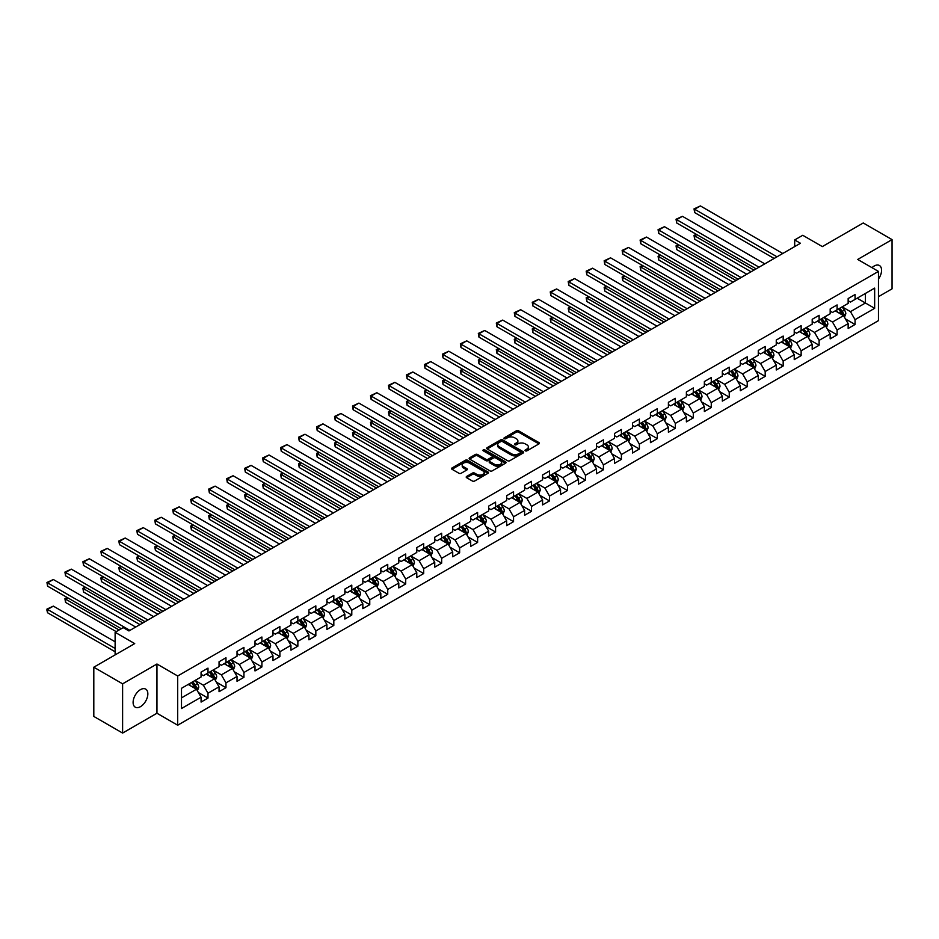 <?xml version="1.0" encoding="UTF-8"?>
<svg xmlns="http://www.w3.org/2000/svg" width="939" height="939" viewBox="0 0 939 939"><rect width="100%" height="100%" fill="white"/><g stroke="black" fill="none" stroke-linecap="round" stroke-linejoin="round"><path stroke-width="1.41" d="M525.335 450.837A1.115 0.646 0 0 0 526.92 450.837L538.939 443.901A1.596 0.927 0 0 0 539.409 443.243A1.596 0.927 0 0 0 538.939 442.586L518.586 430.837A1.596 0.927 0 0 0 516.321 430.837L504.302 437.774A1.115 0.646 0 0 0 505.886 438.689L507.447 437.785A5.118 2.958 0 0 1 514.678 437.785L516.38 438.771A5.118 2.958 0 0 1 517.87 440.861A5.118 2.958 0 0 1 516.38 442.95L514.818 443.842A1.115 0.646 0 0 0 516.403 444.757L517.964 443.865A5.118 2.958 0 0 1 525.194 443.865L526.896 444.84A5.118 2.958 0 0 1 528.399 446.929A5.118 2.958 0 0 1 526.896 449.018L525.335 449.922A1.115 0.646 0 0 0 525.335 450.837L525.335 449.922M140.474 706.656A10.423 6.021 120 0 0 147.282 697.466A10.423 6.021 120 0 0 145.686 689.109A10.423 6.021 120 0 0 140.474 689.625A10.423 6.021 120 0 0 133.667 698.816A10.423 6.021 120 0 0 135.263 707.173A10.423 6.021 120 0 0 140.474 706.656M878.458 279.024A10.423 6.021 120 0 0 879.409 265.502A10.423 6.021 120 0 0 874.186 266.019A10.423 6.021 120 0 0 871.991 267.674M466.671 476.413A1.596 0.927 0 0 0 466.202 477.071A1.596 0.927 0 0 0 466.671 477.716L472.387 481.014A1.596 0.927 0 0 0 474.641 481.014L487.987 473.315A1.596 0.927 0 0 0 488.456 472.657A1.596 0.927 0 0 0 487.987 472L467.634 460.251A1.596 0.927 0 0 0 465.368 460.251L452.023 467.962A1.596 0.927 0 0 0 451.553 468.608A1.596 0.927 0 0 0 452.023 469.265L458.925 473.244A1.596 0.927 0 0 0 461.19 473.244L466.894 469.946A1.596 0.927 0 0 0 467.364 469.3A1.596 0.927 0 0 0 466.894 468.643L463.479 466.671A4.284 2.465 0 0 1 462.223 464.922A4.284 2.465 0 0 1 464.864 462.634A4.284 2.465 0 0 1 469.523 463.173L482.928 470.909A4.284 2.465 0 0 1 484.184 472.657A4.284 2.465 0 0 1 481.543 474.934A4.284 2.465 0 0 1 476.883 474.406L474.641 473.115A1.596 0.927 0 0 0 472.387 473.115L466.671 476.413L466.671 477.716L472.387 474.441L472.387 473.115M878.458 296.689L892.05 288.836L892.05 239.609L863.246 222.977L822.341 246.593L802.751 235.29L794.687 239.938L800.451 243.271L128.948 630.949L123.185 627.628L115.121 632.287L115.121 654.906M122.61 683.838L122.61 733.066L156.954 713.241L156.954 664.014L122.61 683.838L93.806 667.206L134.711 643.591L115.121 632.287M156.954 664.014L177.694 675.986L878.458 271.406L878.458 320.633L177.694 725.213L177.694 675.986M892.05 239.609L857.718 259.434L878.458 271.406M507.553 460.709A1.596 0.927 0 0 0 509.818 460.709L523.164 453.009A1.596 0.927 0 0 0 523.633 452.352A1.596 0.927 0 0 0 523.164 451.694L502.799 439.945A1.596 0.927 0 0 0 500.546 439.945L487.2 447.645A1.596 0.927 0 0 0 486.731 448.302A1.596 0.927 0 0 0 487.2 448.959L507.553 460.709M483.738 451.072A1.115 0.646 0 0 1 484.876 451.236L484.876 449.898L505.581 461.847A1.596 0.927 0 0 1 506.039 462.504A1.596 0.927 0 0 1 505.581 463.162L492.236 470.862A1.596 0.927 0 0 1 489.97 470.862L469.606 459.112L475.322 455.838L475.322 454.511L469.606 457.798A1.596 0.927 0 0 0 469.148 458.455A1.596 0.927 0 0 0 469.606 459.112L469.606 457.798M475.322 455.838A1.596 0.927 0 0 1 477.587 455.838L477.587 454.511A1.596 0.927 0 0 0 475.322 454.511M477.587 454.511L485.839 459.277A1.596 0.927 0 0 0 488.104 459.277L491.895 457.082A1.596 0.927 0 0 0 492.365 456.436A1.596 0.927 0 0 0 491.895 455.779L483.292 450.814A1.115 0.646 0 0 1 484.876 449.898M122.61 733.066L93.806 716.434L93.806 667.206M198.375 692.524L207.988 698.076L207.988 693.217L219.057 686.832L219.057 691.691L225.97 687.7L225.97 682.841L237.027 676.456L237.027 681.315L243.94 677.324L243.94 672.465L254.997 666.08L254.997 670.939L261.911 666.936L261.911 662.089L272.979 655.704L272.979 660.551L279.892 656.561L279.892 651.713L290.949 645.328L290.949 650.175L297.863 646.185L297.863 641.337L308.919 634.94L308.919 639.799L315.833 635.809L315.833 630.949L326.901 624.564L326.901 629.423L333.815 625.433L333.815 620.573L344.871 614.188L344.871 619.047L351.785 615.057L351.785 610.197L362.841 603.812L362.841 608.672L369.755 604.681L369.755 599.821L380.823 593.436L380.823 598.296L387.737 594.305L387.737 589.446L398.793 583.06L398.793 587.92L405.707 583.929L405.707 579.07L416.775 572.684L416.775 577.532L423.689 573.541L423.689 568.694L434.745 562.308L434.745 567.156L441.659 563.165L441.659 558.318L452.715 551.932L452.715 556.78L459.629 552.789L459.629 547.93L470.697 541.545L470.697 546.404L477.611 542.413L477.611 537.554L488.667 531.169L488.667 536.028L495.581 532.037L495.581 527.178L506.637 520.793L506.637 525.652L513.551 521.661L513.551 516.802L524.619 510.417L524.619 515.276L531.533 511.286L531.533 506.426L542.589 500.041L542.589 504.9L549.503 500.91L549.503 496.05L560.56 489.665L560.56 494.524L567.473 490.522L567.473 485.674L578.541 479.289L578.541 484.137L585.455 480.146L585.455 475.298L596.511 468.913L596.511 473.761L603.425 469.77L603.425 464.922L614.482 458.525L614.482 463.385L621.395 459.394L621.395 454.535L632.463 448.149L632.463 453.009L639.377 449.018L639.377 444.159L650.434 437.774L650.434 442.633L657.347 438.642L657.347 433.783L668.404 427.398L668.404 432.257L675.317 428.266L675.317 423.407L686.386 417.022L686.386 421.881L693.299 417.89L693.299 413.031L704.356 406.646L704.356 411.505L711.269 407.514L711.269 402.655L722.337 396.27L722.337 401.117L729.239 397.127L729.239 392.279L740.308 385.894L740.308 390.741L747.221 386.751L747.221 381.903L758.278 375.518L758.278 380.365L765.191 376.375L765.191 371.515L776.26 365.13L776.26 369.989L783.173 365.999L783.173 361.139L794.23 354.754L794.23 359.614L801.143 355.623L801.143 350.763L812.2 344.378L812.2 349.238L819.113 345.247L819.113 340.388L830.182 334.002L830.182 338.862L837.095 334.871L837.095 330.012L848.152 323.626L848.152 328.486L855.065 324.495L855.065 319.636L874.655 308.321L874.655 288.097L865.429 293.426L865.429 303.004L874.655 308.321M207.988 698.076L201.075 702.067L201.075 697.208L181.497 708.522L181.497 688.299L201.075 676.984L201.075 672.136L207.988 668.134L207.988 672.993L219.057 666.608L219.057 661.749L225.97 657.758L225.97 662.617L237.027 656.232L237.027 651.373L243.94 647.382L243.94 652.241L254.997 645.856L254.997 640.997L261.911 637.006L261.911 641.865L272.979 635.48L272.979 630.621L279.892 626.63L279.892 631.489L290.949 625.104L290.949 620.245L297.863 616.254L297.863 621.113L308.919 614.728L308.919 609.869L315.833 605.878L315.833 610.726L326.901 604.34L326.901 599.493L333.815 595.502L333.815 600.35L344.871 593.964L344.871 589.117L351.785 585.126L351.785 589.974L362.841 583.589L362.841 578.729L369.755 574.738L369.755 579.598L380.823 573.213L380.823 568.353L387.737 564.362L387.737 569.222L398.793 562.837L398.793 557.977L405.707 553.987L405.707 558.846L416.775 552.461L416.775 547.601L423.689 543.611L423.689 548.47L434.745 542.085L434.745 537.225L441.659 533.235L441.659 538.094L452.715 531.709L452.715 526.849L459.629 522.859L459.629 527.718L470.697 521.321L470.697 516.473L477.611 512.483L477.611 517.33L488.667 510.945L488.667 506.098L495.581 502.107L495.581 506.954L506.637 500.569L506.637 495.722L513.551 491.719L513.551 496.578L524.619 490.193L524.619 485.334L531.533 481.343L531.533 486.202L542.589 479.817L542.589 474.958L549.503 470.967L549.503 475.827L560.56 469.441L560.56 464.582L567.473 460.591L567.473 465.451L578.541 459.065L578.541 454.206L585.455 450.215L585.455 455.075L596.511 448.689L596.511 443.83L603.425 439.839L603.425 444.699L614.482 438.313L614.482 433.454L621.395 429.463L621.395 434.311L632.463 427.926L632.463 423.078L639.377 419.087L639.377 423.935L650.434 417.55L650.434 412.702L657.347 408.711L657.347 413.559L668.404 407.174L668.404 402.315L675.317 398.324L675.317 403.183L686.386 396.798L686.386 391.939L693.299 387.948L693.299 392.807L704.356 386.422L704.356 381.563L711.269 377.572L711.269 382.431L722.337 376.046L722.337 371.187L729.239 367.196L729.239 372.055L740.308 365.67L740.308 360.811L747.221 356.82L747.221 361.679L758.278 355.294L758.278 350.435L765.191 346.444L765.191 351.303L776.26 344.906L776.26 340.059L783.173 336.068L783.173 340.916L794.23 334.53L794.23 329.683L801.143 325.692L801.143 330.54L812.2 324.155L812.2 319.307L819.113 315.304L819.113 320.164L830.182 313.779L830.182 308.919L837.095 304.929L837.095 309.788L848.152 303.403L848.152 298.543L855.065 294.553L855.065 299.412L874.655 288.097M206.146 674.061L214.444 678.85L203.387 685.235L195.089 680.446M201.075 674.331L203.387 675.657L207.988 672.993M203.387 685.235L207.988 693.217M214.444 678.85L219.057 686.832M224.128 663.685L232.414 668.474L221.358 674.859L213.059 670.07M219.057 663.943L221.358 665.281L225.97 662.617M221.358 674.859L225.97 682.841M232.414 668.474L237.027 676.456M242.098 653.309L250.396 658.098L239.328 664.483L231.041 659.694M237.027 653.567L239.328 654.906L243.94 652.241M239.328 664.483L243.94 672.465M250.396 658.098L254.997 666.08M260.068 642.933L268.366 647.722L257.309 654.107L249.011 649.319M254.997 643.192L257.309 644.53L261.911 641.865M257.309 654.107L261.911 662.089M268.366 647.722L272.979 655.704M278.05 632.546L286.336 637.335L275.28 643.731L266.981 638.931M272.979 632.816L275.28 634.142L279.892 631.489M275.28 643.731L279.892 651.713M286.336 637.335L290.949 645.328M296.02 622.17L304.318 626.959L293.25 633.344L284.963 628.555M290.949 622.44L293.25 623.766L297.863 621.113M293.25 633.344L297.863 641.337M304.318 626.959L308.919 634.94M313.99 611.794L322.288 616.583L311.232 622.968L302.933 618.179M308.919 612.064L311.232 613.39L315.833 610.726M311.232 622.968L315.833 630.949M322.288 616.583L326.901 624.564M331.972 601.418L340.258 606.207L329.202 612.592L320.903 607.803M326.901 601.688L329.202 603.014L333.815 600.35M329.202 612.592L333.815 620.573M340.258 606.207L344.871 614.188M349.942 591.042L358.24 595.831L347.172 602.216L338.885 597.427M344.871 591.312L347.172 592.638L351.785 589.974M347.172 602.216L351.785 610.197M358.24 595.831L362.841 603.812M367.912 580.666L376.21 585.455L365.154 591.84L356.855 587.051M362.841 580.924L365.154 582.262L369.755 579.598M365.154 591.84L369.755 599.821M376.21 585.455L380.823 593.436M385.894 570.29L394.192 575.079L383.124 581.464L374.825 576.675M380.823 570.548L383.124 571.886L387.737 569.222M383.124 581.464L387.737 589.446M394.192 575.079L398.793 583.06M403.864 559.914L412.162 564.703L401.106 571.088L392.807 566.299M398.793 560.172L401.106 561.51L405.707 558.846M401.106 571.088L405.707 579.07M412.162 564.703L416.775 572.684M421.834 549.526L430.132 554.327L419.076 560.712L410.777 555.923M416.775 549.796L419.076 551.123L423.689 548.47M419.076 560.712L423.689 568.694M430.132 554.327L434.745 562.308M439.816 539.15L448.114 543.939L437.046 550.324L428.747 545.536M434.745 539.42L437.046 540.747L441.659 538.094M437.046 550.324L441.659 558.318M448.114 543.939L452.715 551.932M457.786 528.774L466.084 533.563L455.028 539.948L446.729 535.16M452.715 529.044L455.028 530.371L459.629 527.718M455.028 539.948L459.629 547.93M466.084 533.563L470.697 541.545M475.768 518.398L484.055 523.187L472.998 529.573L464.699 524.784M470.697 518.668L472.998 519.995L477.611 517.33M472.998 529.573L477.611 537.554M484.055 523.187L488.667 531.169M493.738 508.022L502.036 512.811L490.968 519.197L482.669 514.408M488.667 508.292L490.968 509.619L495.581 506.954M490.968 519.197L495.581 527.178M502.036 512.811L506.637 520.793M511.708 497.647L520.006 502.435L508.95 508.821L500.651 504.032M506.637 497.916L508.95 499.243L513.551 496.578M508.95 508.821L513.551 516.802M520.006 502.435L524.619 510.417M529.69 487.271L537.977 492.059L526.92 498.445L518.621 493.656M524.619 487.529L526.92 488.867L531.533 486.202M526.92 498.445L531.533 506.426M537.977 492.059L542.589 500.041M547.66 476.895L555.958 481.684L544.89 488.069L536.603 483.28M542.589 477.153L544.89 478.491L549.503 475.827M544.89 488.069L549.503 496.05M555.958 481.684L560.56 489.665M565.63 466.519L573.929 471.308L562.872 477.693L554.573 472.904M560.56 466.777L562.872 468.115L567.473 465.451M562.872 477.693L567.473 485.674M573.929 471.308L578.541 479.289M583.612 456.131L591.899 460.92L580.842 467.317L572.544 462.516M578.541 456.401L580.842 457.727L585.455 455.075M580.842 467.317L585.455 475.298M591.899 460.92L596.511 468.913M601.582 445.755L609.881 450.544L598.812 456.929L590.525 452.14M596.511 446.025L598.812 447.351L603.425 444.699M598.812 456.929L603.425 464.922M609.881 450.544L614.482 458.525M619.552 435.379L627.851 440.168L616.794 446.553L608.495 441.764M614.482 435.649L616.794 436.975L621.395 434.311M616.794 446.553L621.395 454.535M627.851 440.168L632.463 448.149M637.534 425.003L645.821 429.792L634.764 436.177L626.466 431.388M632.463 425.273L634.764 426.599L639.377 423.935M634.764 436.177L639.377 444.159M645.821 429.792L650.434 437.774M655.504 414.627L663.803 419.416L652.734 425.801L644.447 421.012M650.434 414.897L652.734 416.223L657.347 413.559M652.734 425.801L657.347 433.783M663.803 419.416L668.404 427.398M673.474 404.251L681.773 409.04L670.716 415.425L662.418 410.636M668.404 404.509L670.716 405.848L675.317 403.183M670.716 415.425L675.317 423.407M681.773 409.04L686.386 417.022M691.456 393.875L699.755 398.664L688.686 405.049L680.388 400.26M686.386 394.134L688.686 395.472L693.299 392.807M688.686 405.049L693.299 413.031M699.755 398.664L704.356 406.646M709.426 383.499L717.725 388.288L706.656 394.673L698.37 389.885M704.356 383.758L706.656 385.096L711.269 382.431M706.656 394.673L711.269 402.655M717.725 388.288L722.337 396.27M727.396 373.112L735.695 377.912L724.638 384.297L716.34 379.509M722.337 373.382L724.638 374.708L729.239 372.055M724.638 384.297L729.239 392.279M735.695 377.912L740.308 385.894M745.378 362.736L753.677 367.525L742.608 373.91L734.31 369.121M740.308 363.006L742.608 364.332L747.221 361.679M742.608 373.91L747.221 381.903M753.677 367.525L758.278 375.518M763.348 352.36L771.647 357.149L760.59 363.534L752.292 358.745M758.278 352.63L760.59 353.956L765.191 351.303M760.59 363.534L765.191 371.515M771.647 357.149L776.26 365.13M781.318 341.984L789.617 346.773L778.56 353.158L770.262 348.369M776.26 342.254L778.56 343.58L783.173 340.916M778.56 353.158L783.173 361.139M789.617 346.773L794.23 354.754M799.3 331.608L807.599 336.397L796.53 342.782L788.232 337.993M794.23 331.878L796.53 333.204L801.143 330.54M796.53 342.782L801.143 350.763M807.599 336.397L812.2 344.378M817.27 321.232L825.569 326.021L814.512 332.406L806.214 327.617M812.2 321.502L814.512 322.828L819.113 320.164M814.512 332.406L819.113 340.388M825.569 326.021L830.182 334.002M835.252 310.856L843.539 315.645L832.482 322.03L824.184 317.241M830.182 311.114L832.482 312.452L837.095 309.788M832.482 322.03L837.095 330.012M843.539 315.645L848.152 323.626M857.143 298.215L865.429 303.004L850.452 311.654L842.166 306.865M848.152 300.738L850.452 302.076L855.065 299.412M850.452 311.654L855.065 319.636M156.954 713.241L177.694 725.213M794.687 239.938L794.687 246.593M181.497 697.877L196.474 689.226L188.176 684.437M196.474 689.226L201.075 697.208M845.44 318.931L855.065 324.495M827.47 329.307L837.095 334.871M809.5 339.695L819.113 345.247M791.518 350.071L801.143 355.623M773.548 360.447L783.173 365.999M755.578 370.823L765.191 376.375M737.596 381.199L747.221 386.751M719.626 391.575L729.239 397.127M701.644 401.951L711.269 407.514M683.674 412.327L693.299 417.89M665.704 422.714L675.317 428.266M647.722 433.09L657.347 438.642M629.752 443.466L639.377 449.018M611.782 453.842L621.395 459.394M593.8 464.218L603.425 469.77M575.83 474.594L585.455 480.146M557.86 484.97L567.473 490.522M539.878 495.346L549.503 500.91M521.908 505.722L531.533 511.286M503.938 516.11L513.551 521.661M485.956 526.486L495.581 532.037M467.986 536.862L477.611 542.413M450.016 547.237L459.629 552.789M432.034 557.613L441.659 563.165M414.064 567.989L423.689 573.541M396.094 578.365L405.707 583.929M378.112 588.741L387.737 594.305M360.142 599.129L369.755 604.681M342.16 609.505L351.785 615.057M324.19 619.881L333.815 625.433M306.22 630.257L315.833 635.809M288.238 640.633L297.863 646.185M270.268 651.009L279.892 656.561M252.298 661.385L261.911 666.936M234.316 671.761L243.94 677.324M216.346 682.137L225.97 687.7M525.781 450.99L526.896 450.356A5.118 2.958 0 0 0 528.399 448.267L528.399 446.929M517.87 440.861L517.87 442.187A5.118 2.958 0 0 1 516.38 444.276L515.265 444.922M538.939 442.586L538.939 443.901L518.586 432.163A1.596 0.927 0 0 0 516.321 432.163L504.748 438.842M523.164 451.694L523.164 453.009L502.799 441.271A1.596 0.927 0 0 0 500.546 441.271L487.224 448.971L487.2 447.645M520.335 452.809A1.115 0.646 0 0 0 520.335 451.894L502.471 441.576A1.115 0.646 0 0 0 500.886 441.576L499.243 442.527A5.118 2.958 0 0 0 497.74 444.617A5.118 2.958 0 0 0 499.243 446.706L511.462 453.76A5.118 2.958 0 0 0 518.692 453.76L520.335 452.809L520.335 454.136A1.115 0.646 0 0 0 520.664 453.678L520.664 452.352M497.74 444.617L497.74 445.943A5.118 2.958 0 0 0 499.243 448.032L499.243 446.706M520.335 454.136L518.692 455.086A5.118 2.958 0 0 1 511.462 455.086L499.243 448.032M477.587 455.838L485.839 460.603A1.596 0.927 0 0 0 488.104 460.603L491.895 458.42A1.596 0.927 0 0 0 492.365 457.763L492.365 456.436M484.876 451.236L505.558 463.173M494.407 464.218A4.284 2.465 0 0 0 499.067 464.758A4.284 2.465 0 0 0 501.708 462.469A4.284 2.465 0 0 0 500.464 460.72L495.733 457.997A1.596 0.927 0 0 0 493.48 457.997L489.689 460.192A1.596 0.927 0 0 0 489.219 460.838A1.596 0.927 0 0 0 489.689 461.495L494.407 464.218L494.407 465.544A4.284 2.465 0 0 0 499.067 466.084A4.284 2.465 0 0 0 501.708 463.807L501.708 462.469M489.219 460.838L489.219 462.176A1.596 0.927 0 0 0 489.689 462.821L489.689 461.495M494.407 465.544L489.689 462.821M484.184 472.657L484.184 473.984A4.284 2.465 0 0 1 481.543 476.273A4.284 2.465 0 0 1 476.883 475.733L474.641 474.441A1.596 0.927 0 0 0 472.387 474.441M462.223 464.922L462.223 466.249A4.284 2.465 0 0 0 463.479 467.998L463.479 466.671M466.871 469.958L463.479 467.998M487.987 472L487.987 473.315L467.634 461.577A1.596 0.927 0 0 0 465.368 461.577L452.046 469.277M844.454 317.218L845.828 313.767A4.319 2.488 -120 0 0 844.443 310.093L842.072 306.912M837.917 312.394L836.309 310.246M753.958 270.103L694.66 235.865L694.66 239.199L751.083 271.77M838.492 308.978L840.875 312.147A4.319 2.488 60 0 1 842.107 314.753L843.492 313.955A4.319 2.488 -120 0 0 842.26 311.349L839.877 308.18M838.797 308.802L841.438 312.323A2.195 1.268 60 0 1 841.837 312.992L843.492 313.955M696.844 234.609L694.66 235.865L694.027 235.501L696.21 234.245M694.66 239.199L694.027 235.501M776.999 256.805L694.66 209.256L694.66 212.59L774.123 258.471M782.762 253.483L700.412 205.934L694.66 209.256L694.027 208.892L700.412 205.934M694.66 212.59L694.027 208.892M826.484 327.594L827.846 324.143A4.319 2.488 -120 0 0 826.473 320.469L824.09 317.288M819.947 322.77L818.327 320.622M735.988 280.491L676.679 246.253L676.679 249.574L733.101 282.146M820.522 319.354L822.904 322.535A4.319 2.488 60 0 1 824.137 325.129L825.522 324.331A4.319 2.488 -120 0 0 824.278 321.737L821.907 318.556M820.827 319.178L823.456 322.699A2.195 1.268 60 0 1 823.855 323.368L825.522 324.331M678.874 244.985L676.679 246.253L676.045 245.877L678.24 244.621M676.679 249.574L676.045 245.877M808.502 337.97L809.876 334.519A4.319 2.488 -120 0 0 808.502 330.845L806.12 327.664M801.976 333.157L800.357 330.998M718.006 290.867L658.709 256.629L658.709 259.95L715.131 292.522M802.552 329.73L804.923 332.911A4.319 2.488 60 0 1 806.167 335.505L807.54 334.707A4.319 2.488 -120 0 0 806.308 332.113L803.925 328.932M802.845 329.554L805.486 333.075A2.195 1.268 60 0 1 805.885 333.744L807.54 334.707M660.892 255.361L658.075 256.265L660.258 254.997M658.709 259.95L658.075 256.265M759.029 267.181L676.679 219.644L676.679 222.966L756.153 268.847M764.792 263.859L682.442 216.31L676.679 219.644L676.045 219.268L682.442 216.31M676.679 222.966L676.045 219.268M741.059 277.557L658.709 230.02L658.709 233.342L738.171 279.223M746.81 274.235L664.472 226.686L658.709 230.02L658.075 229.656L664.472 226.686M658.709 233.342L658.075 229.656M790.532 348.357L791.906 344.895A4.319 2.488 -120 0 0 790.521 341.221L788.15 338.052M783.995 343.533L782.387 341.373M700.036 301.243L640.738 267.005L640.738 270.326L697.161 302.91M784.57 340.106L786.952 343.287A4.319 2.488 60 0 1 788.185 345.881L789.57 345.083A4.319 2.488 -120 0 0 788.337 342.489L785.955 339.308M784.875 339.941L787.516 343.463A2.195 1.268 60 0 1 787.915 344.12L789.57 345.083M642.922 265.737L640.738 267.005L640.105 266.641L642.288 265.373M640.738 270.326L640.105 266.641M772.551 358.733L773.924 355.271A4.319 2.488 -120 0 0 772.551 351.597L770.168 348.428M766.024 353.909L764.405 351.749M682.066 311.619L622.757 277.381L622.757 280.702L679.179 313.286M766.6 350.482L768.982 353.663A4.319 2.488 60 0 1 770.215 356.257L771.6 355.458A4.319 2.488 -120 0 0 770.356 352.864L767.985 349.684M766.905 350.317L769.534 353.839A2.195 1.268 60 0 1 769.933 354.508L771.6 355.458M624.951 276.113L622.757 277.381L622.123 277.017L624.318 275.749M622.757 280.702L622.123 277.017M754.58 369.109L755.954 365.658A4.319 2.488 -120 0 0 754.569 361.973L752.198 358.804M748.054 364.285L746.435 362.125M664.084 321.995L604.786 287.757L604.786 291.078L661.209 323.662M748.629 360.869L751 364.039A4.319 2.488 60 0 1 752.233 366.633L753.618 365.834A4.319 2.488 -120 0 0 752.385 363.24L750.003 360.071M748.923 360.693L751.564 364.215A2.195 1.268 60 0 1 751.963 364.884L753.618 365.834M606.97 286.489L604.786 287.757L604.153 287.393L606.336 286.125M604.786 291.078L604.153 287.393M723.077 287.933L640.738 240.396L640.738 243.717L720.201 289.599M728.84 284.611L646.49 237.062L640.738 240.396L640.105 240.032L646.49 237.062M640.738 243.717L640.105 240.032M705.107 298.309L622.757 250.772L622.757 254.093L702.231 299.975M710.87 294.987L628.52 247.45L622.757 250.772L622.123 250.408L628.52 247.45M622.757 254.093L622.123 250.408M687.137 308.696L604.786 261.148L604.786 264.469L684.249 310.351M692.888 305.363L610.55 257.826L604.786 261.148L604.153 260.784L610.55 257.826M604.786 264.469L604.153 260.784M669.155 319.072L586.816 271.524L586.816 274.857L666.279 320.727M674.918 315.739L592.568 268.202L586.816 271.524L586.182 271.16L592.568 268.202M586.816 274.857L586.182 271.16M651.185 329.448L568.834 281.9L568.834 285.233L648.297 331.103M656.948 326.115L574.598 278.578L568.834 281.9L568.201 281.536L574.598 278.578M568.834 285.233L568.201 281.536M633.215 339.824L550.864 292.275L550.864 295.609L630.327 341.491M638.966 336.502L556.627 288.954L550.864 292.275L550.231 291.912L556.627 288.954M550.864 295.609L550.231 291.912M615.233 350.2L532.883 302.663L532.883 305.985L612.357 351.867M620.996 346.878L538.646 299.33L532.883 302.663L532.249 302.288L538.646 299.33M532.883 305.985L532.249 302.288M597.263 360.576L514.912 313.039L514.912 316.361L594.375 362.243M603.026 357.254L520.676 309.706L514.912 313.039L514.279 312.664L520.676 309.706M514.912 316.361L514.279 312.664M579.293 370.952L496.942 323.415L496.942 326.737L576.405 372.619M585.044 367.63L502.705 320.082L496.942 323.415L496.308 323.051L502.705 320.082M496.942 326.737L496.308 323.051M561.311 381.328L478.96 333.791L478.96 337.113L558.435 382.995M567.074 378.006L484.724 330.469L478.96 333.791L478.327 333.427L484.724 330.469M478.96 337.113L478.327 333.427M543.341 391.704L460.99 344.167L460.99 347.489L540.453 393.371M549.104 388.382L466.753 340.845L460.99 344.167L460.356 343.803L466.753 340.845M460.99 347.489L460.356 343.803M525.359 402.092L443.02 354.543L443.02 357.865L522.483 403.747M531.122 398.758L448.783 351.221L443.02 354.543L442.386 354.179L448.783 351.221M443.02 357.865L442.386 354.179M507.389 412.467L425.038 364.919L425.038 368.252L504.513 414.122M513.152 409.134L430.801 361.597L425.038 364.919L424.405 364.555L430.801 361.597M425.038 368.252L424.405 364.555M489.419 422.843L407.068 375.295L407.068 378.628L486.531 424.51M495.182 419.51L412.831 371.973L407.068 375.295L406.434 374.931L412.831 371.973M407.068 378.628L406.434 374.931M471.437 433.219L389.098 385.671L389.098 389.004L468.561 434.886M477.2 429.898L394.849 382.349L389.098 385.671L388.464 385.307L394.849 382.349M389.098 389.004L388.464 385.307M453.467 443.595L371.116 396.058L371.116 399.38L450.591 445.262M459.23 440.274L376.879 392.725L371.116 396.058L370.482 395.683L376.879 392.725M371.116 399.38L370.482 395.683M435.496 453.971L353.146 406.434L353.146 409.756L432.609 455.638M441.26 450.65L358.909 403.101L353.146 406.434L352.512 406.071L358.909 403.101M353.146 409.756L352.512 406.071M417.515 464.347L335.176 416.81L335.176 420.132L414.639 466.014M423.278 461.026L340.927 413.477L335.176 416.81L334.542 416.447L340.927 413.477M335.176 420.132L334.542 416.447M399.544 474.723L317.194 427.186L317.194 430.508L396.669 476.39M405.308 471.401L322.957 423.865L317.194 427.186L316.56 426.822L322.957 423.865M317.194 430.508L316.56 426.822M736.61 379.485L737.984 376.034A4.319 2.488 -120 0 0 736.599 372.349L734.228 369.18M730.072 374.661L728.464 372.501M646.114 332.371L586.816 298.132L586.816 301.466L643.238 334.038M730.648 371.245L733.03 374.415A4.319 2.488 60 0 1 734.263 377.009L735.648 376.21A4.319 2.488 -120 0 0 734.415 373.616L732.033 370.447M730.953 371.069L733.594 374.591A2.195 1.268 60 0 1 733.993 375.26L735.648 376.21M588.999 296.865L586.816 298.132L586.182 297.769L588.366 296.501M586.816 301.466L586.182 297.769M718.628 389.861L720.002 386.41A4.319 2.488 -120 0 0 718.628 382.736L716.246 379.556M712.102 385.037L710.483 382.877M628.144 342.747L568.834 308.508L568.834 311.842L625.257 344.413M712.678 381.621L715.049 384.79A4.319 2.488 60 0 1 716.293 387.396L717.678 386.586A4.319 2.488 -120 0 0 716.434 383.992L714.063 380.823M712.983 381.445L715.612 384.967A2.195 1.268 60 0 1 716.011 385.636L717.678 386.586M571.029 307.253L568.201 308.145L570.396 306.877M568.834 311.842L568.201 308.145M700.658 400.237L702.032 396.786A4.319 2.488 -120 0 0 700.647 393.112L698.276 389.931M694.132 395.413L692.513 393.265M610.162 353.123L550.864 318.884L550.864 322.218L607.287 354.789M694.707 391.997L697.078 395.166A4.319 2.488 60 0 1 698.311 397.772L699.696 396.974A4.319 2.488 -120 0 0 698.463 394.368L696.081 391.199M695.001 391.821L697.642 395.342A2.195 1.268 60 0 1 698.041 396.012L699.696 396.974M553.048 317.628L550.864 318.884L550.231 318.521L552.414 317.265M550.864 322.218L550.231 318.521M682.688 410.613L684.05 407.162A4.319 2.488 -120 0 0 682.676 403.488L680.294 400.307M676.15 405.789L674.542 403.641M592.192 363.51L532.883 329.272L532.883 332.594L589.305 365.165M676.726 402.373L679.108 405.542A4.319 2.488 60 0 1 680.341 408.148L681.726 407.35A4.319 2.488 -120 0 0 680.493 404.744L678.111 401.575M677.031 402.197L679.672 405.718A2.195 1.268 60 0 1 680.071 406.387L681.726 407.35M535.077 328.004L532.883 329.272L532.249 328.896L534.444 327.641M532.883 332.594L532.249 328.896M664.706 420.989L666.08 417.538A4.319 2.488 -120 0 0 664.706 413.864L662.324 410.683M658.18 416.177L656.561 414.017M574.222 373.886L514.912 339.648L514.912 342.97L571.335 375.541M658.755 412.749L661.126 415.93A4.319 2.488 60 0 1 662.371 418.524L663.756 417.726A4.319 2.488 -120 0 0 662.511 415.132L660.14 411.951M659.049 412.573L661.69 416.094A2.195 1.268 60 0 1 662.089 416.763L663.756 417.726M517.107 338.38L514.912 339.648L514.279 339.272L516.473 338.017M514.912 342.97L514.279 339.272M646.736 431.365L648.11 427.914A4.319 2.488 -120 0 0 646.725 424.24L644.354 421.071M640.21 426.552L638.59 424.393M556.24 384.262L496.942 350.024L496.942 353.346L553.364 385.917M640.774 423.125L643.156 426.306A4.319 2.488 60 0 1 644.389 428.9L645.774 428.102A4.319 2.488 -120 0 0 644.541 425.508L642.159 422.327M641.079 422.949L643.72 426.47A2.195 1.268 60 0 1 644.119 427.139L645.774 428.102M499.125 348.756L496.942 350.024L496.308 349.66L498.492 348.392M496.942 353.346L496.308 349.66M628.766 441.753L630.128 438.29A4.319 2.488 -120 0 0 628.754 434.616L626.372 431.447M622.228 436.928L620.62 434.769M538.27 394.638L478.96 360.4L478.96 363.722L535.383 396.305M622.803 433.501L625.186 436.682A4.319 2.488 60 0 1 626.419 439.276L627.804 438.478A4.319 2.488 -120 0 0 626.571 435.884L624.189 432.703M623.109 433.337L625.75 436.858A2.195 1.268 60 0 1 626.149 437.527L627.804 438.478M481.155 359.132L478.96 360.4L478.327 360.036L480.522 358.768M478.96 363.722L478.327 360.036M610.784 452.129L612.158 448.678A4.319 2.488 -120 0 0 610.784 444.992L608.402 441.823M604.258 447.304L602.638 445.145M520.3 405.014L460.99 370.776L460.99 374.098L517.412 406.681M604.833 443.877L607.204 447.058A4.319 2.488 60 0 1 608.449 449.652L609.822 448.854A4.319 2.488 -120 0 0 608.589 446.26L606.218 443.079M605.127 443.713L607.768 447.234A2.195 1.268 60 0 1 608.167 447.903L609.822 448.854M463.185 369.508L460.99 370.776L460.356 370.412L462.551 369.144M460.99 374.098L460.356 370.412M592.814 462.504L594.187 459.054A4.319 2.488 -120 0 0 592.802 455.368L590.431 452.199M586.288 457.68L584.668 455.521M502.318 415.39L443.02 381.152L443.02 384.474L499.442 417.057M586.852 454.265L589.234 457.434A4.319 2.488 60 0 1 590.467 460.028L591.852 459.23A4.319 2.488 -120 0 0 590.619 456.636L588.237 453.467M587.157 454.089L589.798 457.61A2.195 1.268 60 0 1 590.197 458.279L591.852 459.23M445.203 379.884L443.02 381.152L442.386 380.788L444.57 379.52M443.02 384.474L442.386 380.788M574.844 472.88L576.206 469.43A4.319 2.488 -120 0 0 574.832 465.744L572.45 462.575M568.306 468.056L566.698 465.897M484.348 425.766L425.038 391.528L425.038 394.861L481.461 427.433M568.881 464.641L571.264 467.81A4.319 2.488 60 0 1 572.497 470.404L573.882 469.606A4.319 2.488 -120 0 0 572.637 467.012L570.266 463.843M569.187 464.465L571.816 467.986A2.195 1.268 60 0 1 572.227 468.655L573.882 469.606M427.233 390.272L424.405 391.164L426.599 389.896M425.038 394.861L424.405 391.164M556.862 483.256L558.236 479.806A4.319 2.488 -120 0 0 556.862 476.132L554.48 472.951M550.336 478.432L548.716 476.284M466.366 436.142L407.068 401.904L407.068 405.237L463.49 437.809M550.911 475.017L553.282 478.186A4.319 2.488 60 0 1 554.526 480.791L555.9 479.993A4.319 2.488 -120 0 0 554.667 477.388L552.296 474.218M551.205 474.841L553.846 478.362A2.195 1.268 60 0 1 554.245 479.031L555.9 479.993M409.263 400.648L406.434 401.54L408.629 400.272M407.068 405.237L406.434 401.54M538.892 493.632L540.265 490.181A4.319 2.488 -120 0 0 538.88 486.508L536.509 483.327M532.354 488.808L530.746 486.66M448.396 446.518L389.098 412.28L389.098 415.613L445.52 448.185M532.929 485.393L535.312 488.562A4.319 2.488 60 0 1 536.545 491.167L537.93 490.369A4.319 2.488 -120 0 0 536.697 487.764L534.314 484.594M533.235 485.217L535.876 488.738A2.195 1.268 60 0 1 536.275 489.407L537.93 490.369M391.281 411.024L389.098 412.28L388.464 411.916L390.647 410.66M389.098 415.613L388.464 411.916M520.922 504.008L522.284 500.557A4.319 2.488 -120 0 0 520.91 496.884L518.528 493.703M514.384 499.184L512.764 497.036M430.426 456.906L371.116 422.667L371.116 425.989L427.538 458.561M514.959 495.769L517.342 498.949A4.319 2.488 60 0 1 518.574 501.543L519.96 500.745A4.319 2.488 -120 0 0 518.715 498.151L516.344 494.97M515.265 495.592L517.894 499.114A2.195 1.268 60 0 1 518.293 499.783L519.96 500.745M373.311 421.4L371.116 422.667L370.482 422.292L372.677 421.036M371.116 425.989L370.482 422.292M502.94 514.384L504.313 510.933A4.319 2.488 -120 0 0 502.94 507.26L500.557 504.079M496.414 509.572L494.794 507.412M412.444 467.282L353.146 433.043L353.146 436.365L409.568 468.937M496.989 506.144L499.36 509.325A4.319 2.488 60 0 1 500.604 511.919L501.978 511.121A4.319 2.488 -120 0 0 500.745 508.527L498.363 505.346M497.283 505.968L499.924 509.49A2.195 1.268 60 0 1 500.323 510.159L501.978 511.121M355.329 431.776L352.512 432.679L354.707 431.412M353.146 436.365L352.512 432.679M484.97 524.76L486.343 521.309A4.319 2.488 -120 0 0 484.958 517.635L482.587 514.466M478.432 519.948L476.824 517.788M394.474 477.658L335.176 443.419L335.176 446.741L391.598 479.313M479.007 516.52L481.39 519.701A4.319 2.488 60 0 1 482.623 522.295L484.008 521.497A4.319 2.488 -120 0 0 482.775 518.903L480.392 515.722M479.313 516.356L481.953 519.877A2.195 1.268 60 0 1 482.353 520.535L484.008 521.497M337.359 442.152L334.542 443.055L336.725 441.788M335.176 446.741L334.542 443.055M466.988 535.148L468.361 531.685A4.319 2.488 -120 0 0 466.988 528.011L464.605 524.842M460.462 530.324L458.842 528.164M376.504 488.034L317.194 453.795L317.194 457.117L373.616 489.7M461.037 526.896L463.42 530.077A4.319 2.488 60 0 1 464.652 532.671L466.037 531.873A4.319 2.488 -120 0 0 464.793 529.279L462.422 526.098M461.342 526.732L463.972 530.253A2.195 1.268 60 0 1 464.371 530.922L466.037 531.873M319.389 452.528L317.194 453.795L316.56 453.431L318.755 452.164M317.194 457.117L316.56 453.431M449.018 545.524L450.391 542.073A4.319 2.488 -120 0 0 449.018 538.387L446.635 535.218M442.492 540.7L440.872 538.54M358.522 498.409L299.224 464.171L299.224 467.493L355.646 500.076M443.067 537.284L445.438 540.453A4.319 2.488 60 0 1 446.682 543.047L448.056 542.249A4.319 2.488 -120 0 0 446.823 539.655L444.44 536.486M443.361 537.108L446.002 540.629A2.195 1.268 60 0 1 446.401 541.298L448.056 542.249M301.407 462.904L299.224 464.171L298.59 463.807L300.773 462.54M299.224 467.493L298.59 463.807M431.048 555.9L432.421 552.449A4.319 2.488 -120 0 0 431.036 548.763L428.665 545.594M424.51 551.076L422.902 548.916M340.552 508.785L281.254 474.547L281.254 477.881L337.676 510.452M425.085 547.66L427.468 550.829A4.319 2.488 60 0 1 428.7 553.423L430.085 552.625A4.319 2.488 -120 0 0 428.853 550.031L426.47 546.862M425.39 547.484L428.031 551.005A2.195 1.268 60 0 1 428.43 551.674L430.085 552.625M283.437 473.279L281.254 474.547L280.62 474.183L282.803 472.916M281.254 477.881L280.62 474.183M413.066 566.276L414.439 562.825A4.319 2.488 -120 0 0 413.066 559.151L410.683 555.97M406.54 561.452L404.92 559.292M322.582 519.161L263.272 484.923L263.272 488.257L319.694 520.828M407.115 558.036L409.498 561.205A4.319 2.488 60 0 1 410.73 563.799L412.115 563.001A4.319 2.488 -120 0 0 410.871 560.407L408.5 557.238M407.42 557.86L410.05 561.381A2.195 1.268 60 0 1 410.449 562.05L412.115 563.001M265.467 483.667L262.638 484.559L264.833 483.292M263.272 488.257L262.638 484.559M395.096 576.652L396.469 573.201A4.319 2.488 -120 0 0 395.084 569.527L392.713 566.346M388.57 571.828L386.95 569.68M304.6 529.537L245.302 495.299L245.302 498.632L301.724 531.204M389.145 568.412L391.516 571.581A4.319 2.488 60 0 1 392.748 574.187L394.134 573.389A4.319 2.488 -120 0 0 392.901 570.783L390.518 567.614M389.439 568.236L392.079 571.757A2.195 1.268 60 0 1 392.479 572.426L394.134 573.389M247.485 494.043L244.668 494.935L246.851 493.679M245.302 498.632L244.668 494.935M381.574 485.111L299.224 437.562L299.224 440.884L378.687 486.766M387.326 481.777L304.987 434.241L299.224 437.562L298.59 437.198L304.987 434.241M299.224 440.884L298.59 437.198M363.593 495.487L281.254 447.938L281.254 451.272L360.717 497.142M369.356 492.153L287.005 444.617L281.254 447.938L280.62 447.574L287.005 444.617M281.254 451.272L280.62 447.574M345.622 505.863L263.272 458.314L263.272 461.648L342.747 507.518M351.386 502.529L269.035 454.992L263.272 458.314L262.638 457.95L269.035 454.992M263.272 461.648L262.638 457.95M327.652 516.239L245.302 468.69L245.302 472.024L324.765 517.905M333.404 512.917L251.065 465.368L245.302 468.69L244.668 468.326L251.065 465.368M245.302 472.024L244.668 468.326M377.126 587.028L378.499 583.577A4.319 2.488 -120 0 0 377.114 579.903L374.743 576.722M370.588 582.203L368.98 580.056M286.63 539.925L227.32 505.687L227.32 509.008L283.754 541.58M371.163 578.788L373.546 581.957A4.319 2.488 60 0 1 374.778 584.563L376.163 583.765A4.319 2.488 -120 0 0 374.931 581.159L372.548 577.99M371.468 578.612L374.109 582.133A2.195 1.268 60 0 1 374.508 582.802L376.163 583.765M229.515 504.419L227.32 505.687L226.698 505.311L228.881 504.055M227.32 509.008L226.698 505.311M359.144 597.404L360.517 593.953A4.319 2.488 -120 0 0 359.144 590.279L356.761 587.098M352.618 592.591L350.998 590.431M268.66 550.301L209.35 516.063L209.35 519.384L265.772 551.956M353.193 589.164L355.564 592.345A4.319 2.488 60 0 1 356.808 594.939L358.193 594.141A4.319 2.488 -120 0 0 356.949 591.547L354.578 588.366M353.487 588.988L356.127 592.509A2.195 1.268 60 0 1 356.527 593.178L358.193 594.141M211.545 514.795L209.35 516.063L208.716 515.687L210.911 514.431M209.35 519.384L208.716 515.687M341.174 607.779L342.547 604.329A4.319 2.488 -120 0 0 341.162 600.655L338.791 597.486M334.648 602.967L333.028 600.807M250.678 560.677L191.38 526.439L191.38 529.76L247.802 562.332M335.211 599.54L337.594 602.721A4.319 2.488 60 0 1 338.826 605.315L340.211 604.516A4.319 2.488 -120 0 0 338.979 601.922L336.596 598.742M335.516 599.364L338.157 602.885A2.195 1.268 60 0 1 338.556 603.554L340.211 604.516M193.563 525.171L190.746 526.075L192.929 524.807M191.38 529.76L190.746 526.075M323.204 618.167L324.565 614.705A4.319 2.488 -120 0 0 323.192 611.031L320.809 607.862M316.666 613.343L315.058 611.183M232.708 571.053L173.398 536.815L173.398 540.136L229.82 572.72M317.241 609.916L319.624 613.097A4.319 2.488 60 0 1 320.856 615.691L322.241 614.892A4.319 2.488 -120 0 0 321.009 612.298L318.626 609.118M317.546 609.751L320.187 613.273A2.195 1.268 60 0 1 320.586 613.942L322.241 614.892M175.593 535.547L173.398 536.815L172.764 536.451L174.959 535.183M173.398 540.136L172.764 536.451M305.222 628.543L306.595 625.092A4.319 2.488 -120 0 0 305.222 621.407L302.839 618.238M298.696 623.719L297.076 621.559M214.738 581.429L155.428 547.191L155.428 550.512L211.85 583.096M299.271 620.292L301.642 623.473A4.319 2.488 60 0 1 302.886 626.067L304.271 625.268A4.319 2.488 -120 0 0 303.027 622.674L300.656 619.494M299.564 620.127L302.205 623.649A2.195 1.268 60 0 1 302.604 624.318L304.271 625.268M157.623 545.923L155.428 547.191L154.794 546.827L156.989 545.559M155.428 550.512L154.794 546.827M287.252 638.919L288.625 635.468A4.319 2.488 -120 0 0 287.24 631.783L284.869 628.614M280.726 634.095L279.106 631.935M196.756 591.805L137.458 557.566L137.458 560.888L193.88 593.471M281.289 630.679L283.672 633.848A4.319 2.488 60 0 1 284.904 636.442L286.289 635.644A4.319 2.488 -120 0 0 285.057 633.05L282.674 629.881M281.594 630.503L284.235 634.025A2.195 1.268 60 0 1 284.634 634.694L286.289 635.644M139.641 556.299L136.824 557.203L139.007 555.935M137.458 560.888L136.824 557.203M269.282 649.295L270.643 645.844A4.319 2.488 -120 0 0 269.27 642.159L266.887 638.99M262.744 644.471L261.136 642.311M178.786 602.181L119.476 567.942L119.476 571.276L175.898 603.847M263.319 641.055L265.702 644.224A4.319 2.488 60 0 1 266.934 646.818L268.319 646.02A4.319 2.488 -120 0 0 267.075 643.426L264.704 640.257M263.624 640.879L266.253 644.4A2.195 1.268 60 0 1 266.664 645.07L268.319 646.02M121.671 566.687L118.842 567.579L121.037 566.311M119.476 571.276L118.842 567.579M251.3 659.671L252.673 656.22A4.319 2.488 -120 0 0 251.3 652.546L248.917 649.365M244.774 654.847L243.154 652.699M160.804 612.557L101.506 578.318L101.506 581.652L157.928 614.223M245.349 651.431L247.72 654.6A4.319 2.488 60 0 1 248.964 657.206L250.337 656.408A4.319 2.488 -120 0 0 249.105 653.802L246.734 650.633M245.642 651.255L248.283 654.776A2.195 1.268 60 0 1 248.682 655.445L250.337 656.408M103.701 577.062L100.872 577.955L103.067 576.687M101.506 581.652L100.872 577.955M309.67 526.615L227.32 479.078L227.32 482.4L306.795 528.281M315.434 523.293L233.083 475.744L227.32 479.078L226.698 478.702L233.083 475.744M227.32 482.4L226.698 478.702M291.7 536.991L209.35 489.454L209.35 492.775L288.813 538.657M297.463 533.669L215.113 486.12L209.35 489.454L208.716 489.078L215.113 486.12M209.35 492.775L208.716 489.078M273.73 547.367L191.38 499.83L191.38 503.151L270.843 549.033M279.482 544.045L197.143 496.496L191.38 499.83L190.746 499.466L197.143 496.496M191.38 503.151L190.746 499.466M255.748 557.743L173.398 510.206L173.398 513.527L252.873 559.409M261.512 554.421L179.161 506.872L173.398 510.206L172.764 509.842L179.161 506.872M173.398 513.527L172.764 509.842M237.778 568.118L155.428 520.582L155.428 523.903L234.891 569.785M243.541 564.797L161.191 517.26L155.428 520.582L154.794 520.218L161.191 517.26M155.428 523.903L154.794 520.218M219.796 578.506L137.458 530.958L137.458 534.279L216.921 580.161M225.56 575.173L143.221 527.636L137.458 530.958L136.824 530.594L143.221 527.636M137.458 534.279L136.824 530.594M201.826 588.882L119.476 541.334L119.476 544.667L198.951 590.537M207.589 585.549L125.239 538.012L119.476 541.334L118.842 540.97L125.239 538.012M119.476 544.667L118.842 540.97M183.856 599.258L101.506 551.709L101.506 555.043L180.969 600.925M189.619 595.925L107.269 548.388L101.506 551.709L100.872 551.346L107.269 548.388M101.506 555.043L100.872 551.346M233.33 670.047L234.703 666.596A4.319 2.488 -120 0 0 233.318 662.922L230.947 659.741M226.804 665.223L225.184 663.075M142.834 622.933L83.536 588.694L83.536 592.028L139.958 624.599M227.367 661.807L229.75 664.976A4.319 2.488 60 0 1 230.982 667.582L232.367 666.784A4.319 2.488 -120 0 0 231.135 664.178L228.752 661.009M227.672 661.631L230.313 665.152A2.195 1.268 60 0 1 230.712 665.821L232.367 666.784M85.719 587.438L83.536 588.694L82.902 588.33L85.085 587.075M83.536 592.028L82.902 588.33M165.874 609.634L83.536 562.085L83.536 565.419L162.999 611.301M171.637 606.312L89.299 558.764L83.536 562.085L82.902 561.722L89.299 558.764M83.536 565.419L82.902 561.722M215.36 680.423L216.721 676.972A4.319 2.488 -120 0 0 215.348 673.298L212.965 670.117M208.822 675.599L207.214 673.451M119.1 629.987L65.554 599.082L65.554 602.404L116.225 631.654M209.397 672.183L211.78 675.364A4.319 2.488 60 0 1 213.012 677.958L214.397 677.16A4.319 2.488 -120 0 0 213.153 674.566L210.782 671.385M209.702 672.007L212.331 675.528A2.195 1.268 60 0 1 212.73 676.197L214.397 677.16M67.749 597.814L65.554 599.082L64.92 598.706L67.115 597.45M65.554 602.404L64.92 598.706M147.904 620.01L65.554 572.473L65.554 575.795L145.029 621.677M153.667 616.688L71.317 569.14L65.554 572.473L64.92 572.097L71.317 569.14M65.554 575.795L64.92 572.097M197.378 690.799L198.751 687.348A4.319 2.488 -120 0 0 197.378 683.674L194.995 680.493M115.121 648.45L47.584 609.458L53.347 606.125L115.121 641.795M190.852 685.986L189.232 683.827M47.584 612.78L46.95 610.42L46.95 609.094L47.584 609.458L47.584 612.78L115.121 651.772M191.427 682.559L193.798 685.74A4.319 2.488 60 0 1 195.042 688.334L196.415 687.536A4.319 2.488 -120 0 0 195.183 684.942L192.8 681.761M191.72 682.383L194.361 685.904A2.195 1.268 60 0 1 194.76 686.573L196.415 687.536M46.95 609.094L53.347 606.125M129.934 630.386L47.584 582.849L47.584 586.171L121.284 628.731M135.697 627.064L53.347 579.516L47.584 582.849L46.95 582.485L53.347 579.516M47.584 586.171L46.95 582.485M526.896 450.356L526.896 449.018M514.818 444.757L514.818 443.842M516.38 444.276L516.38 442.95M504.302 438.689L504.302 437.774M516.321 432.163L516.321 430.837M518.586 432.163L518.586 430.837M500.546 441.271L500.546 439.945M502.799 441.271L502.799 439.945M511.462 455.086L511.462 453.76M518.692 455.086L518.692 453.76M485.839 460.603L485.839 459.277M488.104 460.603L488.104 459.277M491.895 458.42L491.895 457.082M505.581 463.162L505.581 461.847M474.641 474.441L474.641 473.115M476.883 475.733L476.883 474.406M466.894 469.946L466.894 468.643M452.023 469.265L452.023 467.962M465.368 461.577L465.368 460.251M467.634 461.577L467.634 460.251M843.116 315.398L845.793 313.849M842.26 311.349L844.443 310.093M839.184 313.121L840.875 312.147M825.146 325.774L827.822 324.225M824.278 321.737L826.473 320.469M821.214 323.509L822.904 322.535M807.164 336.15L809.852 334.601M806.308 332.113L808.502 330.845M803.232 333.885L804.923 332.911M789.194 346.526L791.87 344.977M788.337 342.489L790.521 341.221M785.262 344.261L786.952 343.287M771.224 356.902L773.9 355.365M770.356 352.864L772.551 351.597M767.292 354.637L768.982 353.663M753.242 367.278L755.918 365.741M752.385 363.24L754.569 361.973M749.31 365.013L751 364.039M735.272 377.666L737.948 376.116M734.415 373.616L736.599 372.349M731.34 375.389L733.03 374.415M717.302 388.042L719.978 386.492M716.434 383.992L718.628 382.736M713.37 385.765L715.049 384.79M699.32 398.418L701.996 396.868M698.463 394.368L700.647 393.112M695.388 396.141L697.078 395.166M681.35 408.794L684.026 407.244M680.493 404.744L682.676 403.488M677.418 406.528L679.108 405.542M663.368 419.17L666.056 417.62M662.511 415.132L664.706 413.864M659.448 416.904L661.126 415.93M645.398 429.546L648.074 427.996M644.541 425.508L646.725 424.24M641.466 427.28L643.156 426.306M627.428 439.922L630.104 438.384M626.571 435.884L628.754 434.616M623.496 437.656L625.186 436.682M609.446 450.297L612.134 448.76M608.589 446.26L610.784 444.992M605.514 448.032L607.204 447.058M591.476 460.685L594.152 459.136M590.619 456.636L592.802 455.368M587.544 458.408L589.234 457.434M573.506 471.061L576.182 469.512M572.637 467.012L574.832 465.744M569.574 468.784L571.264 467.81M555.524 481.437L558.212 479.888M554.667 477.388L556.862 476.132M551.592 479.16L553.282 478.186M537.554 491.813L540.23 490.264M536.697 487.764L538.88 486.508M533.622 489.536L535.312 488.562M519.584 502.189L522.26 500.64M518.715 498.151L520.91 496.884M515.652 499.924L517.342 498.949M501.602 512.565L504.29 511.016M500.745 508.527L502.94 507.26M497.67 510.3L499.36 509.325M483.632 522.941L486.308 521.391M482.775 518.903L484.958 517.635M479.7 520.676L481.39 519.701M465.662 533.317L468.338 531.779M464.793 529.279L466.988 528.011M461.73 531.051L463.42 530.077M447.68 543.693L450.368 542.155M446.823 539.655L449.018 538.387M443.748 541.427L445.438 540.453M429.71 554.08L432.386 552.531M428.853 550.031L431.036 548.763M425.778 551.803L427.468 550.829M411.74 564.456L414.416 562.907M410.871 560.407L413.066 559.151M407.808 562.179L409.498 561.205M393.758 574.832L396.434 573.283M392.901 570.783L395.084 569.527M389.826 572.555L391.516 571.581M375.788 585.208L378.464 583.659M374.931 581.159L377.114 579.903M371.856 582.943L373.546 581.957M357.818 595.584L360.494 594.035M356.949 591.547L359.144 590.279M353.886 593.319L355.564 592.345M339.836 605.96L342.512 604.411M338.979 601.922L341.162 600.655M335.904 603.695L337.594 602.721M321.866 616.336L324.542 614.787M321.009 612.298L323.192 611.031M317.934 614.071L319.624 613.097M303.884 626.712L306.572 625.174M303.027 622.674L305.222 621.407M299.964 624.447L301.642 623.473M285.914 637.088L288.59 635.55M285.057 633.05L287.24 631.783M281.982 634.823L283.672 633.848M267.944 647.476L270.62 645.926M267.075 643.426L269.27 642.159M264.012 645.199L265.702 644.224M249.962 657.852L252.65 656.302M249.105 653.802L251.3 652.546M246.03 655.575L247.72 654.6M231.992 668.228L234.668 666.678M231.135 664.178L233.318 662.922M228.06 665.951L229.75 664.976M214.022 678.604L216.698 677.054M213.153 674.566L215.348 673.298M210.09 676.338L211.78 675.364M196.04 688.98L198.728 687.43M195.183 684.942L197.378 683.674M192.108 686.714L193.798 685.74"/></g></svg>
